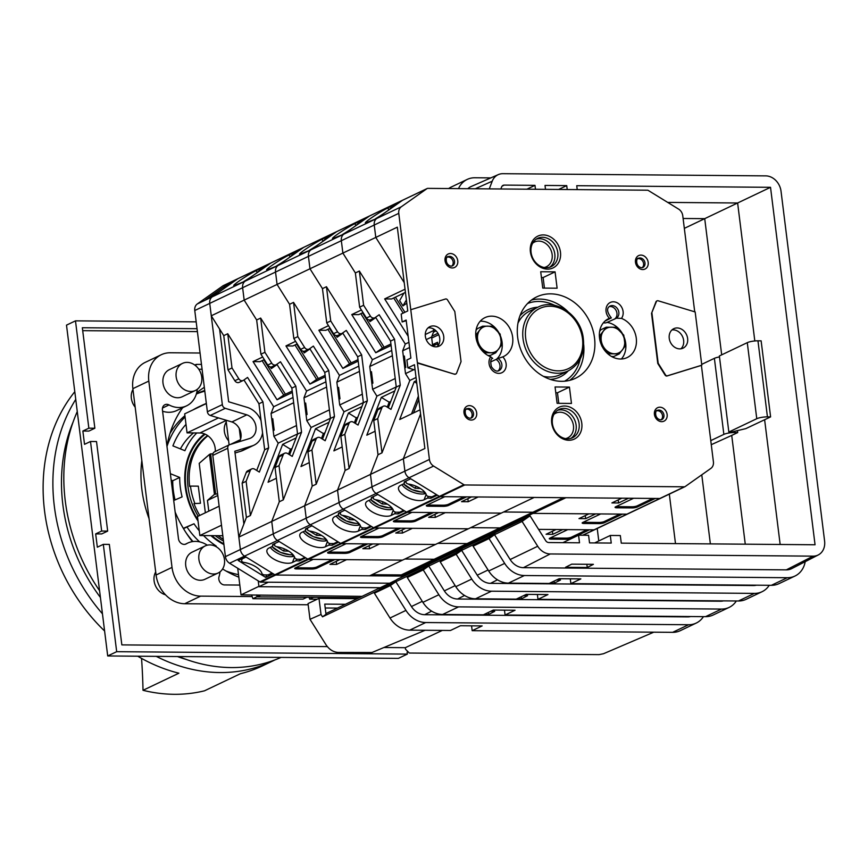 <?xml version="1.0" encoding="UTF-8"?>
<svg xmlns="http://www.w3.org/2000/svg" width="868" height="868" viewBox="0 0 868 868"><rect width="100%" height="100%" fill="white"/><g stroke="black" fill="none" stroke-linecap="round" stroke-linejoin="round"><path stroke-width="1.3" d="M261.051 420.676A20.582 17.002 -115.5 0 0 246.762 407.233L228.653 401.776L219.593 329.026M273.301 423.052L272.237 423.041M261.832 435.877L262.939 435.888M242.986 450.427A20.582 17.002 -115.5 0 1 240.631 451.295L251.601 446.065A20.582 17.002 -115.5 0 0 253.944 445.197L242.986 450.427M235.033 453.02L240.631 451.295M262.559 432.85A20.582 17.002 -115.5 0 1 253.944 445.197M243.875 523.99L234.816 451.241L251.601 446.065M239.535 441.606A12.738 10.524 -115.5 0 0 231.875 421.956L246.827 414.839L225.268 408.329A3.917 3.233 -115.5 0 1 222.338 404.64L209.731 303.399A7.845 6.477 -115.5 0 1 212.248 296.834L205.716 299.71L229.076 283.207L229.651 284.129M229.076 283.207L237.962 278.661A1.964 1.617 -115.5 0 1 238.374 278.465M619.882 514.106L604.28 521.538A3.917 0.825 -7.1 0 1 598.953 522.46L599.094 523.599L584.055 523.469A3.917 0.825 172.9 0 1 582.157 523.003A3.917 0.825 172.9 0 1 582.71 522.493L600.656 513.943L595.643 513.899L585.672 518.652L578.989 518.597L588.96 513.845L533.006 513.379L500.098 529.057L502.68 529.079L500.098 529.057L467.19 544.724L469.783 544.746L467.19 544.724L434.293 560.403L436.875 560.424L434.293 560.403L401.385 576.07L403.978 576.092L275.709 575.028A1.964 1.617 -115.5 0 1 274.841 574.768L244.537 556.128L245.785 556.887L238.201 560.489L265.716 577.415L266.682 574.92M467.852 498.666L468.232 501.726L478.203 496.973L534.167 497.44L369.649 575.81L275.709 575.028A1.964 1.617 -115.5 0 1 274.841 574.768L273.29 573.813L265.716 577.415M389.526 583.22L260.758 582.146A1.964 1.617 -115.5 0 1 259.89 581.885L229.586 563.245A7.845 6.477 -115.5 0 1 225.42 556.638L212.812 455.396A3.917 3.233 -115.5 0 1 214.472 451.881L229.423 444.763A3.917 3.233 -115.5 0 1 229.792 444.622L249.767 438.459A12.738 10.524 -115.5 0 0 250.581 438.123A12.738 10.524 -115.5 0 0 255.886 426.199A12.738 10.524 -115.5 0 0 246.827 414.839M231.875 421.956L210.316 415.457A3.917 3.233 -115.5 0 1 207.376 411.757L194.768 310.516A7.845 6.477 -115.5 0 1 197.286 303.963L223.011 285.789A1.964 1.617 -115.5 0 1 223.423 285.594M332.401 559.545L316.809 566.978A3.917 0.825 -7.1 0 1 311.471 567.9L311.612 569.039L296.574 568.92A3.917 0.825 172.9 0 1 294.686 568.453A3.917 0.825 172.9 0 1 295.228 567.943L313.174 559.393L308.617 559.35A1.964 1.617 -115.5 0 1 307.749 559.09L305.72 557.842L299.286 560.912L295.988 560.771L292.494 562.442A14.702 6.521 -159 0 1 275.753 560.142A14.702 6.521 -159 0 1 267.04 549.943A14.702 6.521 -159 0 1 269.015 548.001L272.519 546.33L272.671 544.551L279.116 541.48L277.445 540.449L244.537 556.128A7.845 6.477 -115.5 0 1 240.382 549.509L227.774 448.268A3.917 3.233 -115.5 0 1 229.423 444.763M380.227 587.712L258.957 586.692L258.23 580.866M240.588 439.208L239.253 428.445M258.957 586.692L268.375 582.211M77.274 411.562A170.508 140.855 64.5 0 0 99.581 590.717M178.721 656.555A170.508 140.855 64.5 0 0 281.069 657.401M204.49 433.891A65.36 53.99 64.5 0 0 198.034 520.995M210.902 535.632A65.36 53.99 64.5 0 0 223.922 544.583M197.036 328.701L82.341 327.746L94.862 428.228L88.851 428.184L75.483 320.856L196.179 321.854M90.5 441.486L96.522 441.541L107.675 531.097L101.665 531.042L90.5 441.486L84.522 444.34L82.861 431.027L88.883 431.081L94.862 428.228M204.729 390.481A103.867 85.802 64.5 0 0 196.743 393.703A103.867 85.802 64.5 0 0 196.374 393.888M407.114 652.183L407.352 654.103L398.379 658.378L107.708 655.958L66.5 325.131L75.483 320.856M171.18 480.145L172.71 480.764L179.687 477.443L170.378 473.7M179.687 477.443A71.241 58.85 64.5 0 0 182.106 496.897L173.708 500.489M206.345 403.457A91.129 75.288 64.5 0 0 201.832 405.399A91.129 75.288 64.5 0 0 196.732 408.123M185.09 417.041A91.129 75.288 64.5 0 0 166.982 446.434M225.984 570.992A91.129 75.288 64.5 0 0 238.516 574.659M216.11 546.666L216.23 546.07A71.241 58.85 64.5 0 1 203.568 535.567M186.251 533.017A85.248 70.427 64.5 0 0 192.989 541.534M183.495 528.612L194.02 523.773L183.332 528.341M194.02 523.773A71.241 58.85 64.5 0 0 199.26 530.782M186.002 424.376A85.248 70.427 64.5 0 0 172.906 445.881L184.917 450.709A71.241 58.85 64.5 0 1 196.797 432.948M201.832 405.399L198.24 407.103A91.129 75.288 64.5 0 0 193.141 409.826M184.917 415.674A91.129 75.288 64.5 0 0 169.954 433.533M238.277 576.96A91.129 75.288 64.5 0 0 238.819 577.046M204.815 391.153A103.867 85.802 64.5 0 0 196.342 394.018M215.579 546.384L216.23 546.07M82.71 330.654L197.394 331.609M101.665 531.042L95.675 533.896L97.335 547.198L103.314 544.355L109.335 544.399L121.845 644.891L327.334 646.606M165.495 594.786A14.702 12.141 -115.5 0 1 155.697 571.979M135.18 407.179A14.702 12.141 -115.5 0 1 132.967 389.45M149.057 518.641A109.748 90.663 -115.5 0 1 141.82 460.517M95.675 533.896L101.686 533.939L107.675 531.097M88.851 428.184L82.861 431.027M107.708 655.958L116.681 651.684L103.314 544.355M407.352 654.103L116.681 651.684M193.542 432.926A71.241 58.85 64.5 0 0 180.414 448.897M172.71 480.764A71.241 58.85 64.5 0 0 175.054 499.914M187.043 527.093A71.241 58.85 64.5 0 0 199.651 541.871M141.549 658.4A581.365 480.264 -115.5 0 1 143.014 690.299L178.906 673.199A170.106 140.529 64.5 0 1 137.719 656.208M143.014 690.299A170.106 140.529 -115.5 0 0 204.512 690.809L240.403 673.72A170.106 140.529 64.5 0 0 262.722 665.756L272.498 661.101A170.106 140.529 64.5 0 0 274.82 659.962M74.8 391.696A170.106 140.529 64.5 0 0 104.605 630.993M73.216 421.718A163.835 135.343 64.5 0 0 100.428 597.488M177.452 656.544A163.835 135.343 64.5 0 0 186.49 659.528M75.755 399.389A170.106 140.529 64.5 0 0 102.467 613.817M156.251 656.36A170.106 140.529 64.5 0 0 272.498 661.101M252.165 596.566L200.638 596.132A29.393 24.282 -115.5 0 1 172.027 567.401L148.819 381.074A29.393 24.282 -115.5 0 1 161.242 354.741A29.393 24.282 -115.5 0 1 170.323 352.766L200.063 353.016M308.183 604.768L184.689 603.737A29.393 24.282 -115.5 0 1 156.077 575.007L132.869 388.669A29.393 24.282 -115.5 0 1 145.281 362.347L161.242 354.741M238.83 577.187A106.807 88.232 -115.5 0 1 222.599 568.974M192.414 541.621A106.807 88.232 -115.5 0 1 175.162 512.109M166.949 446.206A106.807 88.232 -115.5 0 1 182.649 407.721M196.678 392.792A106.807 88.232 -115.5 0 1 204.338 387.334M195.398 390.47L182.237 396.741A15.006 12.391 -115.5 0 1 177.604 397.75A15.006 12.391 -115.5 0 1 163.575 385.859A15.006 12.391 -115.5 0 1 169.336 369.659L182.497 363.388A15.006 12.391 -115.5 0 1 200.139 371.602A15.006 12.391 -115.5 0 1 195.398 390.47A15.006 12.391 -115.5 0 1 190.765 391.479A15.006 12.391 -115.5 0 1 176.736 379.587A15.006 12.391 -115.5 0 1 182.497 363.388M218.139 572.999L204.978 579.271A15.006 12.391 -115.5 0 1 200.334 580.28A15.006 12.391 -115.5 0 1 186.316 568.388A15.006 12.391 -115.5 0 1 192.067 552.178L205.228 545.918A15.006 12.391 -115.5 0 1 222.87 554.131A15.006 12.391 -115.5 0 1 218.139 572.999A15.006 12.391 -115.5 0 1 213.495 574.008A15.006 12.391 -115.5 0 1 199.477 562.117A15.006 12.391 -115.5 0 1 205.228 545.918M194.779 365.048A5.881 4.861 -115.5 0 1 195.267 364.777A5.881 4.861 -115.5 0 1 197.079 364.386L201.484 364.419M239.818 585.065L224.552 584.934A5.881 4.861 -115.5 0 1 219.04 576.667A25.085 20.724 -115.5 0 0 219.995 571.86M185.665 544.149L186.338 543.835A25.085 20.724 -115.5 0 1 187.738 543.075A25.085 20.724 -115.5 0 1 207.289 545.191M186.338 543.835A5.881 4.861 -115.5 0 1 186.002 544.008A5.881 4.861 -115.5 0 1 178.461 538.659L162.435 409.989A5.881 4.861 -115.5 0 1 164.92 404.727A5.881 4.861 -115.5 0 1 169.032 404.933A25.085 20.724 -115.5 0 0 186.577 405.844L176.605 410.597A25.085 20.724 -115.5 0 1 162.587 411.215M197.264 389.331A25.085 20.724 -115.5 0 1 186.577 405.844M198.783 369.226L202.081 369.258M222.826 535.73L199.846 535.545L197.481 516.525L219.148 506.207M217.814 495.498L207.452 500.435L214.429 494.359L209.459 454.431L199.206 463.36L205.358 512.771M218.465 417.909L187.065 432.872L199.922 432.98A15.678 12.955 -115.5 0 1 215.286 451.501M187.065 432.872L184.689 413.852L206.356 403.533M199.846 535.545L221.514 525.227M362.054 596.37L241.033 594.873L258.914 586.356M237.723 568.247L241.033 594.873M207.452 500.435L208.787 511.144M251.612 594.96L252.913 598.692L257.156 596.674L256.57 595.003M252.913 598.692L303.03 599.115L306.892 597.271M217.597 493.816L214.429 494.359M212.899 453.888L210.631 453.866L215.6 493.794M240.436 439.664L230.53 444.383M229.119 444.904L226.038 420.199M209.459 454.431L210.631 453.866M228.599 440.749A14.702 12.141 -115.5 0 1 226.266 422.054M359.244 597.705L257.199 596.859L260.009 595.513M257.199 596.859L256.971 595.003M309.051 597.293L309.702 599.17L317.178 599.235M309.702 599.17L313.576 597.325M199.499 438.427A64.677 53.425 -115.5 0 1 204.815 434.011M223.835 543.835A64.677 53.425 -115.5 0 1 211.803 535.643M197.882 519.726A64.677 53.425 -115.5 0 1 205.206 434.195M223.488 541.079A62.127 51.32 -115.5 0 1 215.307 535.675M198.164 516.2A62.127 51.32 -115.5 0 1 207.604 435.562M223.26 539.267A62.127 51.32 -115.5 0 1 217.933 535.697M199.759 515.44A62.127 51.32 -115.5 0 1 193.965 503.603L200.443 503.266L198.305 486.156L190.461 486.091A62.127 51.32 64.5 0 0 194.768 503.223M190.461 486.091L189.658 486.471A62.127 51.32 -115.5 0 1 207.908 435.779M193.965 503.603L200.443 503.266M357.193 598.681L319.001 598.367L308.031 603.585L309.995 619.307L321.008 614.446L322.495 616.812L325.999 614.327L324.73 604.106L345.431 604.28M321.008 614.446L319.001 598.367M383.916 647.506L405.313 647.691L442.311 630.418M405.313 647.691L405.497 649.21L409.316 653.04L599.05 654.624L603.488 653.734L653.788 632.175M322.495 616.812L378.513 590.273M309.995 619.307L325.999 644.75C329.341 649.676 333.518 652.248 338.52 652.443L371.981 652.508L425.103 630.276M325.207 607.98L337.457 608.077M598.779 540.948L597.227 528.471M325.901 613.589L396.068 580.16M710.371 543.9L701.778 474.829L710.371 543.9M736.346 600.971A24.695 20.398 -115.5 0 1 729.131 607.405A24.695 20.398 -115.5 0 1 721.492 609.065L458.575 606.873A24.695 20.398 -115.5 0 1 438.861 594.743L423.237 569.918L407.287 577.513L412.777 573.639L422.749 568.887L429.91 563.831A7.845 6.477 -115.5 0 1 430.702 563.365A7.845 6.477 -115.5 0 1 431.494 563.061M703.438 616.649A24.695 20.398 -115.5 0 1 696.223 623.072A24.695 20.398 -115.5 0 1 688.595 624.743L425.678 622.54A24.695 20.398 -115.5 0 1 405.953 610.41L390.34 585.596L374.379 593.191L379.869 589.318L389.841 584.565L397.012 579.499L429.91 563.831L423.378 568.442L395.83 581.712L411.443 606.537L422.271 601.329M690.602 616.54A16.601 13.714 -115.5 0 1 687.608 616.888L688.335 616.519M411.443 606.537A16.601 13.714 -115.5 0 0 424.702 614.696L687.608 616.888M484.084 614.468L488.543 614.501L494.695 611.354L490.691 611.322M390.34 585.596L395.83 581.712M389.331 583.372L396.318 579.987M696.223 623.072L680.273 630.678A24.695 20.398 -115.5 0 1 672.635 632.338L472.17 630.667L482.141 625.915L460.431 625.73L450.459 630.483L409.718 630.146A24.695 20.398 -115.5 0 1 390.003 618.016L374.379 593.191M675.488 543.607L669.326 494.131M397.012 579.499A7.845 6.477 -115.5 0 1 397.804 579.032L430.702 563.365A7.845 6.477 -115.5 0 0 429.91 563.831L462.818 548.153A7.845 6.477 -115.5 0 1 463.61 547.686A7.845 6.477 -115.5 0 1 464.391 547.393M472.17 630.667L471.574 625.828M488.543 614.501L488.283 612.461M684.331 228.371L704.718 218.66L721.688 354.849L704.718 218.66L683.105 218.486L704.718 218.66L737.626 202.993L667.72 202.407L737.626 202.993L770.524 187.314L576.743 185.698L577.231 189.615M711.272 444.687L731.724 435.411L745.265 544.182L731.724 435.411L737.702 432.568L734.523 432.535A7.845 1.649 172.9 0 0 723.858 434.38L710.773 440.618M769.243 585.303A24.695 20.398 -115.5 0 1 762.028 591.726A24.695 20.398 -115.5 0 1 754.4 593.386L491.483 591.195A24.695 20.398 -115.5 0 1 471.758 579.065L456.145 554.251L440.195 561.846L445.675 557.972L455.646 553.22L462.818 548.153L456.275 552.775L428.727 566.045L444.351 590.869L455.168 585.65M723.5 600.862A16.601 13.714 -115.5 0 1 720.516 601.209L721.232 600.851M444.351 590.869A16.601 13.714 -115.5 0 0 457.61 599.018L720.516 601.209M516.981 598.79L521.44 598.833L527.603 595.676L523.588 595.643M423.237 569.918L428.727 566.045M729.131 607.405L713.17 615A24.695 20.398 -115.5 0 1 705.543 616.66L505.078 614.989L515.049 610.247L493.328 610.063L483.357 614.815L442.626 614.468A24.695 20.398 -115.5 0 1 422.9 602.338L407.287 577.513M505.078 614.989L504.471 610.15M521.44 598.833L521.191 596.793M780.158 544.475L764.621 419.743L770.6 416.89L767.431 416.868A7.845 1.649 172.9 0 0 756.766 418.712L728.838 432.014L731.518 432.036L745.786 428.64L764.621 419.743L780.158 544.475M754.813 340.961L737.626 202.993L754.813 340.961M805.2 561.683A24.695 20.398 -115.5 0 1 794.936 576.059A24.695 20.398 -115.5 0 1 787.298 577.719L524.38 575.527A24.695 20.398 -115.5 0 1 504.666 563.397L489.042 538.572L473.093 546.167L478.583 542.294L488.554 537.542L495.715 532.475A7.845 6.477 -115.5 0 1 496.507 532.019A7.845 6.477 -115.5 0 1 497.299 531.715M562.887 542.663L578.565 535.198L579.509 542.804L548.793 542.543A3.917 3.233 -115.5 0 1 545.668 540.623L530.196 516.037A7.845 6.477 -115.5 0 0 529.415 516.341A7.845 6.477 -115.5 0 0 528.623 516.807L495.715 532.475A7.845 6.477 -115.5 0 1 496.507 532.019L463.61 547.686A7.845 6.477 -115.5 0 0 462.818 548.153L495.715 532.475L489.183 537.097L461.635 550.366L477.248 575.191L488.076 569.983M756.408 585.195A16.601 13.714 -115.5 0 1 753.413 585.542L754.14 585.173M477.248 575.191A16.601 13.714 -115.5 0 0 490.507 583.35L753.413 585.542M549.889 583.122L554.348 583.155L560.5 580.008L556.496 579.976M456.145 554.251L461.635 550.366M762.028 591.726L746.079 599.332A24.695 20.398 -115.5 0 1 738.44 600.992L537.986 599.321L547.947 594.569L526.236 594.385L516.265 599.137L475.523 598.801A24.695 20.398 -115.5 0 1 455.809 586.67L440.195 561.846M737.464 430.615L737.702 432.568M537.986 599.321L537.379 594.482M719.496 356.943A7.845 1.649 172.9 0 0 714.386 358.332L701.691 364.376M554.348 583.155L554.088 581.115M489.281 188.877L492.232 181.195A15.678 12.955 -115.5 0 1 498.308 174.609A15.678 12.955 -115.5 0 1 502.854 173.687L765.76 175.878A15.678 12.955 -115.5 0 1 781.026 191.199L824.6 541.046A15.678 12.955 -115.5 0 1 818.274 554.945A15.678 12.955 -115.5 0 1 813.132 556.149L550.225 553.958A15.678 12.955 -115.5 0 1 537.704 546.254L522.08 521.429L528.623 516.807M545.495 189.343L545.006 185.437L566.728 185.622L567.216 189.528M594.623 542.934L610.302 535.458L620.327 535.545L621.271 543.151L815.052 544.768L770.524 187.314M610.302 535.458L611.246 543.064L589.535 542.891L588.58 535.285L578.565 535.198M535.469 189.267L534.981 185.351L504.275 185.101A3.917 3.233 -115.5 0 0 503.06 185.361A3.917 3.233 -115.5 0 0 501.617 186.978L500.847 188.974M467.809 188.703A16.601 13.714 -115.5 0 1 471.009 186.587L498.308 174.609M818.274 554.945L791.768 568.594A16.601 13.714 -115.5 0 1 786.321 569.864L813.132 556.149M489.042 538.572L494.532 534.699L510.156 559.524A16.601 13.714 -115.5 0 0 523.415 567.672L786.321 569.864M565.535 567.303L587.245 567.488L593.408 564.33L571.686 564.157L565.535 567.303M494.532 534.699L522.08 521.429M458.499 188.627A24.695 20.398 -115.5 0 1 467.201 179.426A24.695 20.398 -115.5 0 1 474.839 177.766L490.811 177.897M794.936 576.059L778.987 583.654A24.695 20.398 -115.5 0 1 771.348 585.314L570.884 583.643L580.855 578.891L559.133 578.717L549.162 583.47L508.431 583.122A24.695 20.398 -115.5 0 1 488.706 570.992L473.093 546.167M448.691 188.54A24.695 20.398 -115.5 0 1 451.251 187.032L467.201 179.426M526.919 189.191L534.981 185.351M767.431 416.868L757.959 340.809L761.127 340.842L770.6 416.89M558.666 189.452L566.728 185.622M570.884 583.643L570.276 578.804M728.838 432.014L719.366 355.956L747.283 342.654A7.845 1.649 172.9 0 1 757.959 340.809M587.245 567.488L586.855 564.276M273.181 430.615L274.179 430.148L272.758 418.734L271.76 419.211L273.897 436.311L278.205 443.157L250.385 515.538L246.121 481.306L250.255 470.543A3.917 3.233 -115.5 0 1 251.698 468.937A3.917 3.233 -115.5 0 1 254.649 469.187L259.337 472.084L268.657 447.845L262.928 401.873L247.554 377.428L243.572 380.249A3.917 3.233 -115.5 0 1 243.17 380.477A3.917 3.233 -115.5 0 1 238.83 378.817L232.006 367.967L227.742 333.735L273.67 406.734L271.055 413.515L271.76 419.211M272.01 421.143L273.062 421.154M239.579 382.148A3.917 3.233 -115.5 0 1 239.188 382.376A3.917 3.233 -115.5 0 1 234.837 380.716L228.013 369.866L223.749 335.634L211.271 315.789L209.731 303.399A7.845 6.477 -115.5 0 1 212.248 296.834L237.962 278.661A1.964 1.617 -115.5 0 1 238.157 278.552L271.066 262.874A1.964 1.617 -115.5 0 1 271.283 262.798M232.006 367.967L228.013 369.866M262.928 401.873L258.946 403.772L243.962 379.967M268.657 447.845L264.664 449.743L258.946 403.772M256.711 470.456L264.664 449.743M246.121 481.306L242.129 483.205L246.262 472.442A3.917 3.233 -115.5 0 1 247.716 470.836L251.698 468.937M250.385 515.538L246.393 517.436L242.129 483.205M227.742 333.735L223.749 335.634M401.385 576.07L401.244 574.931L372.003 574.692M229.586 563.245L244.537 556.128A7.845 6.477 -115.5 0 1 240.382 549.509L238.841 537.108L246.393 517.436M272.487 366.47A3.917 3.233 -115.5 0 1 272.085 366.708A3.917 3.233 -115.5 0 1 267.745 365.048L260.921 354.198L256.657 319.966L244.168 300.122L242.628 287.72A7.845 6.477 -115.5 0 1 245.145 281.167L236.226 284.78A14.702 1.172 -32.2 0 1 233.752 285.572A14.702 1.172 -32.2 0 1 241.955 279.084A14.702 1.172 -32.2 0 1 256.158 270.697L270.87 262.993A1.964 1.617 -115.5 0 1 271.066 262.874L303.963 247.206A1.964 1.617 -115.5 0 1 304.18 247.12M306.089 414.947L307.088 414.47L305.666 403.067L304.668 403.533L306.795 420.633L311.102 427.49L283.293 499.859L279.029 465.628L283.163 454.875A3.917 3.233 -115.5 0 1 284.606 453.259A3.917 3.233 -115.5 0 1 287.547 453.519L292.245 456.405L301.554 432.177L295.836 386.195L280.451 361.761L276.469 364.571A3.917 3.233 -115.5 0 1 276.078 364.81A3.917 3.233 -115.5 0 1 271.738 363.149L264.914 352.299L260.65 318.068L256.657 319.966L244.168 300.122L211.271 315.789M262.071 360.665L283.706 395.059L277.055 399.768L292.386 392.466M277.055 399.768L253.044 361.598L262.689 357.008M293.015 397.511L273.67 406.734M293.666 402.752L271.055 413.515M296.509 425.537L273.897 436.311M297.55 433.935L278.205 443.157M276.371 478.279L268.071 482.228L282.621 444.394L296.064 437.982M336.241 561.357L336.621 564.417L346.592 559.665L402.557 560.131L308.617 559.35A1.964 1.617 -115.5 0 1 307.749 559.09L277.445 540.449A7.845 6.477 -115.5 0 1 273.279 533.831L271.738 521.44L238.841 537.108M365.309 543.878L349.706 551.31A3.917 0.825 -7.1 0 1 344.379 552.232L344.52 553.372L329.482 553.241A3.917 0.825 172.9 0 1 327.583 552.775A3.917 0.825 172.9 0 1 328.137 552.265L346.082 543.715L341.515 543.683A1.964 1.617 -115.5 0 1 340.647 543.411L338.629 542.174L332.184 545.245L328.896 545.104L325.402 546.764A14.702 6.521 -159 0 1 308.65 544.464A14.702 6.521 -159 0 1 299.937 534.276A14.702 6.521 -159 0 1 301.923 532.323L305.417 530.663L305.579 528.872L312.024 525.802L310.343 524.771L277.445 540.449A7.845 6.477 -115.5 0 1 273.279 533.831L271.738 521.44L279.301 501.758L275.037 467.526L279.171 456.774A3.917 3.233 -115.5 0 1 280.614 455.157L284.606 453.259M336.621 564.417L329.938 564.363L339.909 559.61L334.896 559.567L316.95 568.117A3.917 0.825 172.9 0 1 311.612 569.039M583.025 535.231L594.645 529.708A1.964 1.617 -115.5 0 0 594.84 529.588A1.964 1.617 -115.5 0 1 594.645 529.708L627.542 514.03A1.964 1.617 -115.5 0 0 627.738 513.91A1.964 1.617 -115.5 0 1 626.935 514.16L533.006 513.379L532.854 512.239L499.957 527.907L500.098 529.057L499.957 527.907L467.049 543.585L467.19 544.724L467.049 543.585L434.152 559.263L434.293 560.403L434.152 559.263L401.244 574.931M434.152 559.263L404.9 559.014L434.152 559.263M299.286 560.912L299.927 559.242M295.988 560.771L296.628 559.111M294.144 556.225A14.702 6.521 21 0 1 270.36 547.361M272.519 546.33L273.322 544.236M242.226 558.58L241.608 560.717A1.964 0.868 21 0 0 243.941 562.421A14.702 6.521 21 0 1 261.886 573.401A1.964 0.868 21 0 0 264.718 574.931L268.071 574.898L272.02 573.021M232.244 282.708L226.147 286.397A14.702 1.172 147.8 0 1 211 297.106L210.414 297.474M242.096 558.916L246.035 557.039M262.711 267.268L263.21 268.082M259.651 269.037L260.172 269.861M292.039 448.452L290.454 449.212L288.556 454.138M271.966 546.59L280.386 552.341L290.238 554.793L293.037 554.706L292.299 556.616M283.706 395.059L292.212 391.012M282.621 444.394L290.454 449.212M253.044 361.598L259.988 361.663L264.317 359.602M305.688 405.475L305.829 406.571M305.091 406.929L306.089 406.452M305.796 412.625L306.795 412.148M305.97 414.025L306.827 414.589M311.471 567.9L296.433 567.78A3.917 0.825 -7.1 0 1 295.652 567.737M276.653 546.71L283.597 550.985L288.805 551.202M283.597 550.985L284.389 548.901M270.284 366.904L271.348 368.596L272.563 366.48M271.348 368.596L277.044 364.571M285.431 394.246L263.785 359.851M304.907 405.475L305.97 405.486M260.65 318.068L306.567 391.056L303.963 397.848L304.668 403.533M264.914 352.299L260.921 354.198M295.836 386.195L291.843 388.094L276.87 364.289M301.554 432.177L297.572 434.076L291.843 388.094M289.608 454.789L297.572 434.076M279.029 465.628L275.037 467.526M283.293 499.859L279.301 501.758L271.738 521.44L304.646 505.762L312.209 486.091L307.945 451.859L312.079 441.096A3.917 3.233 -115.5 0 1 313.522 439.49L317.504 437.58A3.917 3.233 -115.5 0 1 320.455 437.841L325.153 440.738L334.462 416.499L328.733 370.527L313.359 346.082L309.377 348.903A3.917 3.233 -115.5 0 1 308.975 349.131A3.917 3.233 -115.5 0 1 304.635 347.471L297.811 336.621L293.547 302.389L339.475 375.377L336.86 382.17L337.565 387.866L339.703 404.965L344.01 411.812L316.191 484.192L311.927 449.95L316.06 439.197A3.917 3.233 -115.5 0 1 317.504 437.58M305.384 350.802A3.917 3.233 -115.5 0 1 304.994 351.03A3.917 3.233 -115.5 0 1 300.654 349.37L293.829 338.52L289.565 304.288L277.076 284.444L244.168 300.122L242.628 287.72A7.845 6.477 -115.5 0 1 245.145 281.167L270.87 262.993A1.964 1.617 -115.5 0 1 271.066 262.874M293.547 302.389L289.565 304.288L277.076 284.444L275.536 272.053A7.845 6.477 -115.5 0 1 278.053 265.489L269.134 269.102A14.702 1.172 -32.2 0 1 266.66 269.894A14.702 1.172 -32.2 0 1 274.863 263.416A14.702 1.172 -32.2 0 1 289.055 255.029L303.767 247.315A1.964 1.617 -115.5 0 1 303.963 247.206L336.871 231.528A1.964 1.617 -115.5 0 1 337.088 231.452M294.979 344.997L316.614 379.392L309.963 384.09L325.294 376.788M309.963 384.09L285.952 345.931L295.597 341.33M325.923 381.833L306.567 391.056M326.574 387.074L303.963 397.848M329.406 409.87L306.795 420.633M330.458 418.267L311.102 427.49M309.279 462.601L300.979 466.561L315.518 428.716L328.972 422.304M369.139 545.69L369.518 548.75L379.49 543.997L435.454 544.464L341.515 543.683A1.964 1.617 -115.5 0 1 340.647 543.411L310.343 524.771A7.845 6.477 -115.5 0 1 306.187 518.163L304.646 505.762L312.209 486.091L316.191 484.192M369.518 548.75L362.835 548.684L372.806 543.943L367.804 543.9L349.847 552.449A3.917 0.825 172.9 0 1 344.52 553.372M467.049 543.585L437.808 543.346L467.049 543.585M332.184 545.245L332.835 543.563M328.896 545.104L329.536 543.433M327.041 540.558A14.702 6.521 21 0 1 303.257 531.683M305.417 530.663L306.22 528.569M274.939 543.466L274.505 545.05A1.964 0.868 21 0 0 276.838 546.742A14.702 6.521 21 0 1 294.784 557.733A1.964 0.868 21 0 0 297.615 559.263L300.979 559.231L304.918 557.354M265.152 267.029L259.044 270.718A14.702 1.172 147.8 0 1 243.93 281.416M295.608 251.601L296.118 252.404M292.559 253.358L293.08 254.183M324.947 432.785L323.363 433.533L321.464 438.47M304.874 530.923L313.283 536.663L323.135 539.115L325.934 539.028L325.207 540.938M316.614 379.392L325.109 375.345M315.518 428.716L323.363 433.533M285.952 345.931L292.896 345.985L297.225 343.923M338.596 389.808L338.726 390.904M337.988 391.251L338.987 390.774M338.704 396.958L339.703 396.481M338.878 398.358L339.724 398.922M344.379 552.232L329.341 552.102A3.917 0.825 -7.1 0 1 328.56 552.059M309.55 531.032L316.494 535.306L321.713 535.523M316.494 535.306L317.297 533.223M303.182 351.236L304.245 352.929L305.471 350.802M304.245 352.929L309.941 348.903M318.328 378.567L296.693 344.173M338.987 399.269L339.985 398.792L338.563 387.388L337.565 387.866M337.815 389.797L338.867 389.808M297.811 336.621L293.829 338.52M328.733 370.527L324.751 372.426L309.767 348.621M334.462 416.499L330.469 418.398L324.751 372.426M322.516 439.11L330.469 418.398M311.927 449.95L307.945 451.859M398.206 528.2L382.614 535.632A3.917 0.825 -7.1 0 1 377.276 536.554L377.417 537.693L362.39 537.574A3.917 0.825 172.9 0 1 360.491 537.108A3.917 0.825 172.9 0 1 361.034 536.587L378.99 528.048L374.423 528.004A1.964 1.617 -115.5 0 1 373.555 527.744L371.526 526.496L365.092 529.567L361.793 529.426L358.3 531.097A14.702 6.521 -159 0 1 341.558 528.796A14.702 6.521 -159 0 1 332.845 518.597A14.702 6.521 -159 0 1 334.82 516.655L338.325 514.984L338.487 513.205L344.921 510.134L343.251 509.104L310.343 524.771A7.845 6.477 -115.5 0 1 306.187 518.163L304.646 505.762L337.543 490.094L345.106 470.413L340.842 436.181L344.976 425.428A3.917 3.233 -115.5 0 1 346.419 423.812L350.412 421.913A3.917 3.233 -115.5 0 1 353.352 422.173L358.05 425.06L367.359 400.821L361.641 354.849L346.267 330.415L342.274 333.225A3.917 3.233 -115.5 0 1 341.884 333.464A3.917 3.233 -115.5 0 1 337.543 331.793L330.719 320.954L326.455 286.722L372.372 359.71L369.768 366.502L372.6 389.287L376.907 396.134L349.099 468.514L344.835 434.282L348.969 423.53A3.917 3.233 -115.5 0 1 350.412 421.913M338.292 335.124A3.917 3.233 -115.5 0 1 337.891 335.363A3.917 3.233 -115.5 0 1 333.551 333.703L326.726 322.853L322.462 288.621L309.974 268.776L277.076 284.444L275.536 272.053A7.845 6.477 -115.5 0 1 278.053 265.489L303.767 247.315A1.964 1.617 -115.5 0 1 303.963 247.206M326.455 286.722L322.462 288.621L309.974 268.776L308.433 256.375A7.845 6.477 -115.5 0 1 310.95 249.821L302.042 253.434A14.702 1.172 -32.2 0 1 299.558 254.215A14.702 1.172 -32.2 0 1 307.76 247.738A14.702 1.172 -32.2 0 1 321.963 239.351L336.675 231.647A1.964 1.617 -115.5 0 1 336.871 231.528L369.779 215.85A1.964 1.617 -115.5 0 1 369.985 215.774M327.876 329.319L349.522 363.714L342.86 368.412L358.191 361.11M342.86 368.412L318.849 330.252L328.495 325.663M358.82 366.166L339.475 375.377M359.471 371.396L336.86 382.17M362.314 394.191L339.703 404.965M363.356 402.589L344.01 411.812M342.176 446.933L333.876 450.883L348.426 413.038L361.869 406.636M402.047 530.012L402.426 533.071L412.398 528.319L468.362 528.786L374.423 528.004A1.964 1.617 -115.5 0 1 373.555 527.744L343.251 509.104A7.845 6.477 -115.5 0 1 339.084 502.485L337.543 490.094L345.106 470.413L349.099 468.514M402.426 533.071L395.743 533.017L405.714 528.265L400.701 528.221L382.755 536.771A3.917 0.825 172.9 0 1 377.417 537.693M499.957 527.907L470.706 527.668L499.957 527.907M549.802 538.171A3.917 0.825 172.9 0 0 549.26 538.681A3.917 0.825 172.9 0 0 551.158 539.147L566.186 539.267A3.917 0.825 172.9 0 0 571.524 538.344L589.47 529.795L594.038 529.838L538.583 529.371L556.062 529.523L546.091 534.265L552.775 534.33L562.746 529.578L567.759 529.621L549.802 538.171M651.532 313.37L656.36 301.652A1.964 1.617 -115.5 0 1 657.087 300.849L656.685 301.033A1.964 1.617 -115.5 0 0 655.958 301.847L651.532 313.37L657.77 363.442L665.083 375.074A1.964 1.617 -115.5 0 0 667.069 375.974L701.398 365.385L713.409 461.83A7.845 6.477 -115.5 0 1 710.892 468.384L685.167 486.557A1.964 1.617 -115.5 0 1 684.971 486.677L660.45 498.362A1.964 1.617 -115.5 0 0 660.646 498.243A1.964 1.617 -115.5 0 1 660.45 498.362L627.542 514.03A1.964 1.617 -115.5 0 1 626.935 514.16L594.038 529.838A1.964 1.617 -115.5 0 0 594.645 529.708A1.964 1.617 -115.5 0 1 594.038 529.838L582.71 535.231M365.092 529.567L365.732 527.896M361.793 529.426L362.433 527.755M359.949 524.88A14.702 6.521 21 0 1 336.166 516.015M338.325 514.984L339.128 512.89M307.836 527.798L307.413 529.371A1.964 0.868 21 0 0 309.746 531.075A14.702 6.521 21 0 1 327.692 542.055A1.964 0.868 21 0 0 330.524 543.585L333.876 543.552L337.826 541.675M298.049 251.362L291.952 255.051A14.702 1.172 147.8 0 1 276.827 265.749M328.516 235.922L329.026 236.725M325.457 237.691L325.977 238.516M357.844 417.107L356.26 417.866L354.361 422.792M337.771 515.245L346.191 520.984L356.043 523.447L358.842 523.361L358.104 525.27M349.522 363.714L358.017 359.667M348.426 413.038L356.26 417.866M318.849 330.252L325.804 330.317L330.122 328.256M552.395 531.27L552.775 534.33M371.493 374.13L371.634 375.226M370.896 375.573L371.895 375.106M371.602 381.28L372.6 380.802M371.775 382.679L372.632 383.244M377.276 536.554L362.238 536.424A3.917 0.825 -7.1 0 1 361.457 536.391M586.974 529.773L571.383 537.205A3.917 0.825 -7.1 0 1 566.045 538.127L551.006 538.008A3.917 0.825 -7.1 0 1 550.225 537.965M342.459 515.364L349.403 519.628L354.611 519.856M349.403 519.628L350.205 517.556M336.09 335.558L337.153 337.251L338.368 335.135M337.153 337.251L342.849 333.225M351.236 362.9L329.59 328.505M371.895 383.602L372.893 383.124L371.471 371.71L370.473 372.188M370.712 374.13L371.775 374.13M330.719 320.954L326.726 322.853M361.641 354.849L357.649 356.748L342.676 332.943M367.359 400.821L363.377 402.73L357.649 356.748M355.413 423.443L363.377 402.73M344.835 434.282L340.842 436.181M431.114 512.532L415.512 519.954A3.917 0.825 -7.1 0 1 410.184 520.876L410.325 522.026L395.287 521.896A3.917 0.825 172.9 0 1 393.388 521.429A3.917 0.825 172.9 0 1 393.942 520.919L411.888 512.37L407.32 512.326A1.964 1.617 -115.5 0 1 406.463 512.066L404.434 510.829L397.989 513.889L394.701 513.758L391.208 515.418A14.702 6.521 -159 0 1 374.455 513.118A14.702 6.521 -159 0 1 365.743 502.93A14.702 6.521 -159 0 1 367.728 500.977L371.222 499.317L371.385 497.527L377.83 494.456L376.159 493.425L343.251 509.104A7.845 6.477 -115.5 0 1 339.084 502.485L337.543 490.094L370.452 474.416L378.014 454.745L373.75 420.503L377.884 409.75A3.917 3.233 -115.5 0 1 379.327 408.134L383.309 406.235A3.917 3.233 -115.5 0 1 386.26 406.495L390.958 409.392L400.267 385.153L394.539 339.182L379.164 314.737L375.182 317.558A3.917 3.233 -115.5 0 1 374.781 317.786A3.917 3.233 -115.5 0 1 370.441 316.126L363.616 305.276L359.352 271.044L405.28 344.032L402.665 350.824L404.792 367.923L405.508 373.62L409.815 380.466L381.996 452.846L377.732 418.604L381.866 407.851A3.917 3.233 -115.5 0 1 383.309 406.235M371.189 319.457A3.917 3.233 -115.5 0 1 370.799 319.684A3.917 3.233 -115.5 0 1 366.459 318.024L359.634 307.174L355.37 272.943L342.882 253.098L309.974 268.776L308.433 256.375A7.845 6.477 -115.5 0 1 310.95 249.821L336.675 231.647A1.964 1.617 -115.5 0 1 336.871 231.528M359.352 271.044L355.37 272.943L342.882 253.098L341.341 240.707A7.845 6.477 -115.5 0 1 343.858 234.143L334.939 237.756A14.702 1.172 -32.2 0 1 332.466 238.548A14.702 1.172 -32.2 0 1 340.668 232.071A14.702 1.172 -32.2 0 1 354.86 223.684L369.573 215.969A1.964 1.617 -115.5 0 1 369.779 215.85L402.676 200.183A1.964 1.617 -115.5 0 1 402.893 200.107M360.784 313.652L382.419 348.046L375.768 352.744L391.099 345.442M375.768 352.744L351.757 314.585L361.403 309.984M391.728 350.488L372.372 359.71M392.379 355.728L369.768 366.502M395.211 378.513L372.6 389.287M396.264 386.922L376.907 396.134M375.084 431.255L366.784 435.204L381.323 397.37L394.777 390.958M434.944 514.344L435.324 517.393L445.295 512.652L501.259 513.118L407.32 512.326A1.964 1.617 -115.5 0 1 406.463 512.066L376.159 493.425A7.845 6.477 -115.5 0 1 371.992 486.818L370.452 474.416L378.014 454.745L381.996 452.846M435.324 517.393L428.651 517.339L438.622 512.597L433.609 512.554L415.653 521.104A3.917 0.825 172.9 0 1 410.325 522.026M563.408 497.689L532.854 512.239L503.614 511.99L532.854 512.239L533.006 513.379L565.903 497.711L621.868 498.178L611.897 502.919L618.58 502.973L628.551 498.232L633.564 498.275L615.618 506.814A3.917 0.825 172.9 0 0 615.065 507.335A3.917 0.825 172.9 0 0 616.964 507.802L631.991 507.921A3.917 0.825 172.9 0 0 637.329 506.999L655.275 498.449L659.843 498.492L440.228 496.659A1.964 1.617 -115.5 0 1 439.36 496.398L437.342 495.151L430.897 498.221L427.599 498.08L424.105 499.751L426.177 494.369M684.971 486.677A1.964 1.617 -115.5 0 1 684.364 486.807L659.843 498.492A1.964 1.617 -115.5 0 0 660.45 498.362A1.964 1.617 -115.5 0 1 659.843 498.492L626.935 514.16L622.378 514.127L604.432 522.677A3.917 0.825 172.9 0 1 599.094 523.599M397.989 513.889L398.64 512.218M394.701 513.758L395.341 512.087M392.857 509.212A14.702 6.521 21 0 1 369.063 500.337M371.222 499.317L372.025 497.223M340.744 512.12L340.31 513.704A1.964 0.868 21 0 0 342.643 515.397A14.702 6.521 21 0 1 360.589 526.388A1.964 0.868 21 0 0 363.421 527.918L366.784 527.885L370.723 526.008M330.958 235.684L324.849 239.373A14.702 1.172 147.8 0 1 309.735 250.071M361.413 220.255L361.923 221.058M358.365 222.013L358.885 222.837M390.752 401.439L389.168 402.188L387.269 407.125M370.679 499.577L379.088 505.317L388.94 507.769L391.739 507.682L391.012 509.592M382.419 348.046L390.915 343.999M381.323 397.37L389.168 402.188M351.757 314.585L358.701 314.639L363.03 312.578M585.292 515.592L585.672 518.652M404.401 358.462L404.531 359.558M403.794 359.905L404.792 359.428M404.51 365.612L405.508 365.135M404.683 367.012L405.53 367.576M410.184 520.876L395.146 520.757A3.917 0.825 -7.1 0 1 394.365 520.713M598.953 522.46L583.914 522.33A3.917 0.825 -7.1 0 1 583.133 522.286M375.356 499.686L382.3 503.961L387.519 504.178M382.3 503.961L383.103 501.878M368.987 319.891L370.05 321.583L371.276 319.457M370.05 321.583L375.757 317.558M384.133 347.222L362.499 312.827M404.792 367.923L405.79 367.446L404.369 356.043L403.381 356.52M403.62 358.451L404.672 358.462M363.616 305.276L359.634 307.174M394.539 339.182L390.557 341.081L375.573 317.276M400.267 385.153L396.275 387.052L390.557 341.081M388.321 407.765L396.275 387.052M377.732 418.604L373.75 420.503M424.105 499.751A14.702 6.521 -159 0 1 407.363 497.451A14.702 6.521 -159 0 1 398.651 487.252A14.702 6.521 -159 0 1 400.625 485.31L404.13 483.639L404.293 481.849L410.727 478.789L409.056 477.758L376.159 493.425A7.845 6.477 -115.5 0 1 371.992 486.818L370.452 474.416L403.349 458.738L420.579 413.917L403.349 458.738L424.886 448.485L414.448 364.712L407.873 367.848L415.121 370.028M407.873 367.848L406.897 359.97L410.879 358.072L406.148 320.053L402.155 321.952L401.179 314.075L407.754 310.939L397.316 227.166L375.79 237.431L374.238 225.029L375.79 237.431L404.228 282.642L375.79 237.431L342.882 253.098L341.341 240.707A7.845 6.477 -115.5 0 1 343.858 234.143L369.573 215.969A1.964 1.617 -115.5 0 1 369.779 215.85M684.364 486.807L464.76 484.973A1.964 1.617 -115.5 0 1 463.892 484.713L433.588 466.073A7.845 6.477 -115.5 0 1 429.421 459.454L398.77 213.344A7.845 6.477 -115.5 0 1 401.287 206.79L427.002 188.616L402.481 200.302L376.766 218.476A7.845 6.477 -115.5 0 0 374.238 225.029A7.845 6.477 -115.5 0 1 376.766 218.476L367.848 222.089A14.702 1.172 -32.2 0 1 365.363 222.87A14.702 1.172 -32.2 0 1 373.565 216.392A14.702 1.172 -32.2 0 1 387.768 208.005L402.481 200.302A1.964 1.617 -115.5 0 1 402.676 200.183A1.964 1.617 -115.5 0 0 402.481 200.302L223.011 285.789M434.195 330.263L433.316 328.863M408.166 336.263L384.665 298.907L405.052 289.196M433.696 330.502L425.266 334.516M408.915 342.307L405.28 344.032M432.72 346.224L431.58 337.055L426.231 339.605M409.566 347.536L402.665 350.824M431.58 337.055L431.852 336.35M413.841 369.649L405.508 373.62M416.043 377.493L409.815 380.466M420.069 409.826L399.681 419.537L414.231 381.692L416.434 380.64M464.011 496.854L448.42 504.286A3.917 0.825 -7.1 0 1 443.081 505.209L443.222 506.348L428.195 506.218A3.917 0.825 172.9 0 1 426.296 505.762A3.917 0.825 172.9 0 1 426.839 505.241L444.796 496.691L440.228 496.659A1.964 1.617 -115.5 0 1 439.36 496.398L409.056 477.758A7.845 6.477 -115.5 0 1 404.9 471.14L403.349 458.738L404.9 471.14L225.42 556.638M468.232 501.726L461.548 501.671L471.519 496.919L466.507 496.876L448.561 505.426A3.917 0.825 172.9 0 1 443.222 506.348M430.897 498.221L431.439 496.821M427.599 498.08L428.249 496.409M425.754 493.534A14.702 6.521 21 0 1 401.971 484.669M404.13 483.639L404.933 481.545M373.641 496.453L373.218 498.026A1.964 0.868 21 0 0 375.551 499.729A14.702 6.521 21 0 1 393.497 510.709A1.964 0.868 21 0 0 396.329 512.239L399.681 512.207L403.631 510.33M363.855 220.005L357.757 223.705A14.702 1.172 147.8 0 1 342.632 234.403M394.322 204.577L394.81 205.347M391.262 206.345L391.783 207.17M411.551 413.884L418.365 396.144M403.577 483.899L411.996 489.639L421.848 492.091L424.647 492.015L423.909 493.925M403.208 313.109L393.681 297.974M414.231 381.692L416.759 383.255M384.665 298.907L391.609 298.961L405.443 292.375M618.2 499.925L618.58 502.973M433.935 346.603L433.816 345.605L437.7 343.761M443.081 505.209L428.054 505.078A3.917 0.825 -7.1 0 1 427.262 505.046M652.779 498.427L637.188 505.86A3.917 0.825 -7.1 0 1 631.85 506.782L616.822 506.652A3.917 0.825 -7.1 0 1 616.03 506.619M415.815 411.855L416.933 411.324M408.264 484.019L415.208 488.283L420.416 488.51M418.767 399.313L413.526 412.951M415.208 488.283L416.011 486.21M404 293.059A17.642 9.841 -125.2 0 0 403.663 293.59L399.627 300.61L402.958 305.905L406.387 299.937M402.958 305.905L406.788 303.192M404.922 312.296L395.396 297.16M609.206 306.599A6.857 5.664 -115.5 0 1 616.356 311.037A6.857 5.664 -115.5 0 1 614.49 319.088L607.036 322.408A21.559 17.805 -115.5 0 1 622.486 333.724M603.434 322.733A6.618 5.468 64.5 0 0 606.732 322.549A6.618 5.468 64.5 0 0 607.036 322.408M604.942 321.127L611.322 317.872C606.819 312.035 606.385 308.097 610.041 306.046A6.857 5.664 -115.5 0 1 617.962 309.529A6.857 5.664 -115.5 0 1 616.389 318.187L614.49 319.088M611.061 318.144L609.412 318.296A9.993 8.257 -115.5 0 1 607.708 304.581A9.993 8.257 -115.5 0 1 619.752 304.679A9.993 8.257 -115.5 0 1 621.455 318.393L616.389 318.187M437.949 345.757L437.515 342.274L432.524 344.65L435.779 344.672M402.155 321.952L406.224 320.693M432.524 344.65L431.711 338.053A3.917 3.233 -115.5 0 1 431.917 336.166L433.457 332.151L436.083 330.892M433.251 328.831A3.917 3.233 -115.5 0 1 433.457 332.151M433.588 466.073L409.056 477.758A7.845 6.477 -115.5 0 1 404.9 471.14L429.421 459.454M375.54 218.725A14.702 1.172 147.8 0 0 390.654 208.038L396.763 204.338M436.528 494.662L431.895 496.865L428.922 496.55A1.964 0.868 21 0 1 426.405 495.042A14.702 6.521 21 0 0 408.568 484.073A1.964 0.868 21 0 1 406.105 482.521L405.931 481.067M621.455 318.393A21.559 17.805 -115.5 0 1 636.211 337.75A21.559 17.805 -115.5 0 1 627.173 357.562A21.559 17.805 -115.5 0 1 601.817 345.757A21.559 17.805 -115.5 0 1 608.631 318.643A21.559 17.805 -115.5 0 1 609.412 318.296M490.724 356.781A21.559 17.805 -115.5 0 1 475.968 337.424A21.559 17.805 -115.5 0 1 485.006 317.612A21.559 17.805 -115.5 0 1 510.362 329.417A21.559 17.805 -115.5 0 1 503.548 356.531A21.559 17.805 -115.5 0 1 502.767 356.878A9.993 8.257 -115.5 0 1 504.471 370.593A9.993 8.257 -115.5 0 1 492.427 370.495A9.993 8.257 -115.5 0 1 490.724 356.781L492.688 358.451C490.713 358.614 490.279 361.348 491.386 366.665C494.131 370.56 496.659 371.884 498.948 370.647A6.857 5.664 -115.5 0 0 501.878 364.799A6.857 5.664 -115.5 0 0 497.928 358.549L502.767 356.878M547.567 269.134A17.642 14.572 -115.5 0 1 531.346 243.365A17.642 14.572 -115.5 0 1 557.386 243.582A17.642 14.572 -115.5 0 1 547.567 269.134M568.876 440.26A17.642 14.572 -115.5 0 1 552.656 414.481A17.642 14.572 -115.5 0 1 578.706 414.698A17.642 14.572 -115.5 0 1 568.876 440.26M555.064 386.965L569.43 387.085L571.47 403.436L557.104 403.316L555.064 386.965M561.542 381.312A45.071 37.237 -115.5 0 1 519.4 345.583A45.071 37.237 -115.5 0 1 536.706 296.889A45.071 37.237 -115.5 0 1 589.708 321.572A45.071 37.237 -115.5 0 1 575.473 378.285A45.071 37.237 -115.5 0 1 561.542 381.312M542.75 288.089L540.71 271.738L555.075 271.858L557.115 288.209L542.75 288.089M427.002 188.616A1.964 1.617 -115.5 0 1 427.815 188.367L647.42 190.201A1.964 1.617 -115.5 0 1 648.288 190.461L678.592 209.101A7.845 6.477 -115.5 0 1 682.758 215.709L694.725 311.829M455.689 374.021A1.964 1.617 -115.5 0 1 454.441 374.195L417.812 362.835M417.41 363.019L454.441 374.195M657.087 300.849A1.964 1.617 -115.5 0 1 658.128 300.784L695.17 311.959L701.8 365.2L667.47 375.779A1.964 1.617 -115.5 0 1 665.485 374.878L658.172 363.247L651.933 313.185M555.791 392.77L557.462 392.781L569.43 387.085M557.462 392.781L558.775 403.327M541.437 277.543L543.118 277.554L555.075 271.858M543.118 277.554L544.431 288.1M411.182 309.594L445.501 299.004A1.964 1.617 -115.5 0 1 447.497 299.916L454.81 311.536L461.049 361.609L456.611 373.142A1.964 1.617 -115.5 0 1 454.843 374.01M435.844 346.831A10.774 8.908 -115.5 0 1 425.765 338.292A10.774 8.908 -115.5 0 1 429.91 326.65A10.774 8.908 -115.5 0 1 442.582 332.553A10.774 8.908 -115.5 0 1 439.175 346.115A10.774 8.908 -115.5 0 1 435.844 346.831M679.742 348.871A10.774 8.908 -115.5 0 1 669.662 340.321A10.774 8.908 -115.5 0 1 673.796 328.679A10.774 8.908 -115.5 0 1 686.48 334.581A10.774 8.908 -115.5 0 1 683.073 348.144A10.774 8.908 -115.5 0 1 679.742 348.871M567.639 438.828A15.678 12.955 -115.5 0 1 552.992 426.405A15.678 12.955 -115.5 0 1 559.003 409.468A15.678 12.955 -115.5 0 1 577.448 418.05A15.678 12.955 -115.5 0 1 572.489 437.776A15.678 12.955 -115.5 0 1 567.639 438.828M546.33 267.713A15.678 12.955 -115.5 0 1 531.672 255.279A15.678 12.955 -115.5 0 1 537.693 238.342A15.678 12.955 -115.5 0 1 556.128 246.935A15.678 12.955 -115.5 0 1 551.18 266.66A15.678 12.955 -115.5 0 1 546.33 267.713M428.054 327.898A10.774 8.908 -115.5 0 1 438.59 334.451A10.774 8.908 -115.5 0 1 437.038 346.755M671.951 329.938A10.774 8.908 -115.5 0 1 682.487 336.48A10.774 8.908 -115.5 0 1 680.935 348.795M624.103 337.066A21.559 17.805 -115.5 0 1 621.369 359.005M480.243 321.203A21.559 17.805 -115.5 0 1 498.872 332.694M500.478 336.035A21.559 17.805 -115.5 0 1 496.496 359.233M490.615 361.945L496.029 359.45A6.857 5.664 -115.5 0 1 498.004 370.951M497.928 358.549L496.029 359.45M637.839 258.697A5.099 4.21 -115.5 0 1 643.047 261.756A5.099 4.21 -115.5 0 1 642.136 267.724M656.783 410.803A5.099 4.21 -115.5 0 1 661.991 413.862A5.099 4.21 -115.5 0 1 661.08 419.83M447.4 257.112A5.099 4.21 -115.5 0 1 452.608 260.161A5.099 4.21 -115.5 0 1 451.696 266.129M466.344 409.219A5.099 4.21 -115.5 0 1 471.552 412.267A5.099 4.21 -115.5 0 1 470.64 418.235M482.641 326.173L476.76 333.909L478.138 344.932L485.95 352.788L495.639 352.864L501.52 345.128L500.152 334.104L492.33 326.249L482.641 326.173L477.205 328.755L476.022 330.317M476.76 333.909L475.729 334.397M487.903 355.435L490.214 355.457L495.639 352.864M485.95 352.788L484.843 353.319M490.952 352.755A13.714 11.338 -115.5 0 1 482.196 348.784A13.714 11.338 -115.5 0 1 477.606 339.345A13.714 11.338 -115.5 0 1 479.852 329.97A13.714 11.338 -115.5 0 1 487.642 326.14A13.714 11.338 -115.5 0 1 496.387 330.1A13.714 11.338 -115.5 0 1 500.988 339.54A13.714 11.338 -115.5 0 1 498.731 348.925A13.714 11.338 -115.5 0 1 490.952 352.755M606.255 327.203L600.374 334.939L601.752 345.963L609.575 353.819L619.264 353.894L625.144 346.158L623.766 335.135L615.944 327.279L606.255 327.203L600.83 329.786L599.636 331.348M600.374 334.939L599.343 335.428M611.517 356.466L613.828 356.488L619.264 353.894M609.575 353.819L608.468 354.35M614.577 353.786A13.714 11.338 -115.5 0 1 605.821 349.815A13.714 11.338 -115.5 0 1 601.22 340.375A13.714 11.338 -115.5 0 1 603.477 331.001A13.714 11.338 -115.5 0 1 611.256 327.171A13.714 11.338 -115.5 0 1 620.012 331.131A13.714 11.338 -115.5 0 1 624.602 340.571A13.714 11.338 -115.5 0 1 622.356 349.956A13.714 11.338 -115.5 0 1 614.577 353.786M401.287 206.79L197.286 303.963M398.77 213.344L194.768 310.516M222.338 404.64L207.376 411.757M225.268 408.329L210.316 415.457M227.774 448.268L212.812 455.396M463.892 484.713L259.89 581.885M464.76 484.973L260.758 582.146M132.869 388.669L148.819 381.074M184.689 603.737L200.638 596.132M156.077 575.007L172.027 567.401M195.126 365.309L197.079 364.386M162.5 408.047L169.032 404.933M199.922 432.98L226.081 420.513M424.702 614.696L431.646 611.137M405.953 610.41L390.003 618.016M425.678 622.54L409.718 630.146M688.595 624.743L672.635 632.338M457.61 599.018L464.554 595.47M438.861 594.743L422.9 602.338M458.575 606.873L442.626 614.468M721.492 609.065L705.543 616.66M490.507 583.35L497.451 579.791M471.758 579.065L455.809 586.67M491.483 591.195L475.523 598.801M754.4 593.386L738.44 600.992M734.523 432.535L734.382 431.353M723.858 434.38L714.386 358.332M475.317 188.757L492.232 181.195M523.415 567.672L550.225 553.958M510.156 559.524L537.704 546.254M504.666 563.397L488.706 570.992M524.38 575.527L508.431 583.122M787.298 577.719L771.348 585.314M502.095 186.132L504.275 185.101M756.766 418.712L747.283 342.654M238.83 378.817L234.837 380.716M250.255 470.543L246.262 472.442M292.494 562.442L294.556 557.061M256.158 270.697L257.264 272.465M316.809 566.978L316.95 568.117M296.433 567.78L296.574 568.92M292.961 554.63A14.409 6.391 21 0 1 272.042 546.558M271.738 363.149L267.745 365.048M283.163 454.875L279.171 456.774M325.402 546.764L327.464 541.393M289.055 255.029L290.172 256.798M349.706 551.31L349.847 552.449M329.341 552.102L329.482 553.241M325.869 538.952A14.409 6.391 21 0 1 304.95 530.88M304.635 347.471L300.654 349.37M316.06 439.197L312.079 441.096M358.3 531.097L360.372 525.715M321.963 239.351L323.07 241.12M382.614 535.632L382.755 536.771M362.238 536.424L362.39 537.574M571.383 537.205L571.524 538.344M566.045 538.127L566.186 539.267M551.006 538.008L551.158 539.147M358.777 523.285A14.409 6.391 21 0 1 337.847 515.212M337.543 331.793L333.551 333.703M348.969 423.53L344.976 425.428M391.208 515.418L393.269 510.048M354.86 223.684L355.978 225.452M415.512 519.954L415.653 521.104M395.146 520.757L395.287 521.896M604.28 521.538L604.432 522.677M583.914 522.33L584.055 523.469M391.674 507.606A14.409 6.391 21 0 1 370.755 499.534M370.441 316.126L366.459 318.024M381.866 407.851L377.884 409.75M387.768 208.005L388.875 209.774M448.42 504.286L448.561 505.426M428.054 505.078L428.195 506.218M637.188 505.86L637.329 506.999M631.85 506.782L631.991 507.921M616.822 506.652L616.964 507.802M424.582 491.939A14.409 6.391 21 0 1 403.653 483.867M431.711 338.053L438.72 334.722M431.917 336.166L437.96 333.279M642.732 269.547A7.443 6.152 -115.5 0 1 635.886 258.664A7.443 6.152 -115.5 0 1 646.888 258.762A7.443 6.152 -115.5 0 1 642.732 269.547M661.687 421.664A7.443 6.152 -115.5 0 1 654.83 410.77A7.443 6.152 -115.5 0 1 665.832 410.868A7.443 6.152 -115.5 0 1 661.687 421.664M452.293 267.962A7.443 6.152 -115.5 0 1 445.447 257.08A7.443 6.152 -115.5 0 1 456.449 257.167A7.443 6.152 -115.5 0 1 452.293 267.962M471.248 420.069A7.443 6.152 -115.5 0 1 464.391 409.186A7.443 6.152 -115.5 0 1 475.393 409.284A7.443 6.152 -115.5 0 1 471.248 420.069M531.476 300.046A45.071 37.237 -115.5 0 1 567.878 311.558M583.73 344.824A45.071 37.237 -115.5 0 1 569.734 380.347M527.581 303.496A43.118 35.621 -115.5 0 1 554.576 305.319M580.182 359.092A43.118 35.621 -115.5 0 1 564.601 381.204M519.965 315.789A37.237 30.76 -115.5 0 1 537.845 307.207M568.182 370.896A37.237 30.76 -115.5 0 1 550.258 379.381M568.269 370.864A35.273 29.143 -115.5 0 1 557.365 373.24A35.273 29.143 -115.5 0 1 524.391 345.269A35.273 29.143 -115.5 0 1 537.932 307.163C554.977 298.158 579.412 314.173 583.003 336.252C585.401 352.408 580.497 363.942 568.269 370.864L560.294 374.661A35.273 29.143 -115.5 0 1 549.39 377.037A35.273 29.143 -115.5 0 1 543.303 376.3M517.979 323.124A35.273 29.143 -115.5 0 1 529.947 310.961L537.932 307.163M558.124 370.864A33.32 27.526 -115.5 0 1 527.484 322.169A33.32 27.526 -115.5 0 1 576.678 322.581A33.32 27.526 -115.5 0 1 558.124 370.864M557.571 410.293A15.678 12.955 -115.5 0 1 574.453 419.472A15.678 12.955 -115.5 0 1 570.938 438.373M553.958 414.34A13.714 11.338 -115.5 0 1 571.99 420.644A13.714 11.338 -115.5 0 1 565.524 438.622M536.25 239.177A15.678 12.955 -115.5 0 1 553.133 248.357A15.678 12.955 -115.5 0 1 549.628 267.246M532.637 243.224A13.714 11.338 -115.5 0 1 550.681 249.528A13.714 11.338 -115.5 0 1 544.203 267.507M466.951 408.817A5.099 4.21 -115.5 0 1 472.951 411.606A5.099 4.21 -115.5 0 1 471.335 418.018L470.065 418.289C463.393 416.911 464.89 407.808 466.951 408.817M638.447 258.295A5.099 4.21 -115.5 0 1 644.436 261.084A5.099 4.21 -115.5 0 1 642.83 267.496L641.56 267.767C634.888 266.389 636.374 257.286 638.447 258.295M657.391 410.401A5.099 4.21 -115.5 0 1 663.391 413.19A5.099 4.21 -115.5 0 1 661.774 419.602L660.505 419.873C653.832 418.495 655.329 409.392 657.391 410.401M448.007 256.711A5.099 4.21 -115.5 0 1 453.997 259.499A5.099 4.21 -115.5 0 1 452.391 265.912L451.121 266.183C444.449 264.805 445.935 255.702 448.007 256.711M223.206 285.67L238.157 278.552M187.738 543.075L185.199 544.29M463.61 547.686L430.702 563.365M529.415 516.341L496.507 532.019M239.188 382.376L243.17 380.477M272.085 366.708L276.078 364.81M304.994 351.03L308.975 349.131M337.891 335.363L341.884 333.464M370.799 319.684L374.781 317.786M427.208 188.497L402.676 200.183"/></g></svg>
